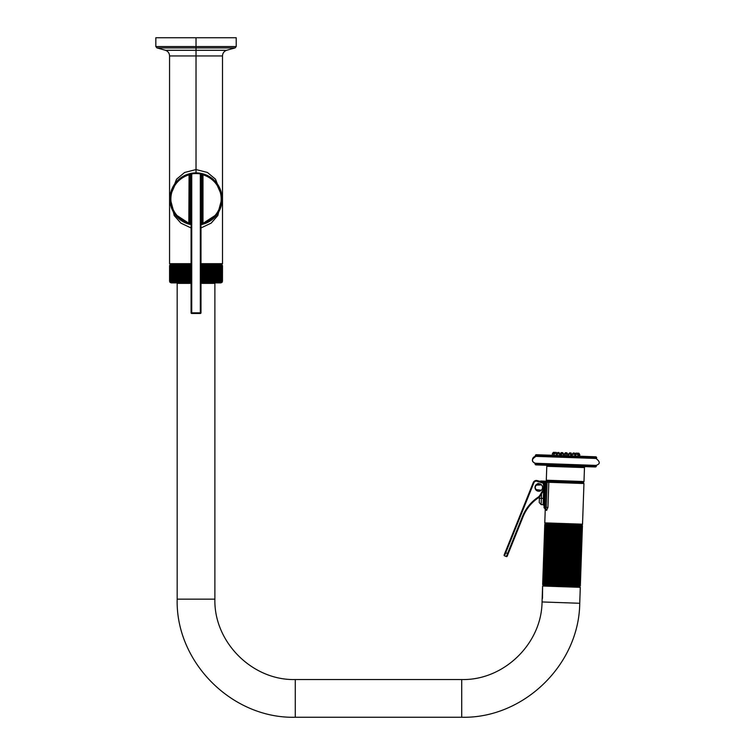 <?xml version="1.0" encoding="UTF-8"?>
<svg xmlns="http://www.w3.org/2000/svg" width="755" height="755" viewBox="0 0 755 755"><rect width="100%" height="100%" fill="white"/><g stroke="black" fill="none" stroke-linecap="round" stroke-linejoin="round"><path stroke-width="1.13" d="M170.026 264.845L170.026 282.379L169.573 281.228L170.083 282.379L169.658 281.228L170.224 282.379L169.847 281.228L170.47 282.379L170.139 281.228L170.819 282.379L170.517 281.228L171.253 282.379L170.998 281.228L171.791 282.379L171.583 281.228L172.414 282.379L172.253 281.228L173.131 282.379L173.008 281.228L173.933 282.379L173.858 281.228L174.82 282.379L174.792 281.228L175.783 282.379L175.802 281.228L176.821 282.379L176.887 281.228L177.944 282.379L178.048 281.228L179.124 282.379L179.284 281.228L180.369 282.379L180.577 281.228L181.681 282.379L181.927 281.228L183.04 282.379L183.333 281.228L184.456 282.379L184.786 281.228L185.909 282.379L186.277 281.228L187.4 282.379L187.816 281.228L188.929 282.379L189.807 281.228L190.477 282.379L190.477 264.845L190.968 265.684L190.477 264.845L189.807 265.684L188.929 264.845L188.24 265.684L187.4 264.845L186.693 265.684L185.909 264.845L185.192 265.684L184.456 264.845L183.72 265.684L183.04 264.845L182.304 265.684L181.681 264.845L180.936 265.684L180.369 264.845L179.633 265.684L179.124 264.845L178.378 265.684L177.944 264.845L177.198 265.684L176.821 264.845L176.094 265.684L175.783 264.845L175.056 265.684L174.82 264.845L174.103 265.684L173.933 264.845L173.235 265.684L173.131 264.845L172.451 265.684L172.414 264.845L170.998 265.684L171.253 264.845L170.517 265.684L170.819 264.845L170.139 265.684L170.47 264.845L169.847 265.684L170.224 264.845L169.658 265.684L170.083 264.845L169.582 265.684L169.582 281.228L169.573 265.684L170.554 264.694L191.072 264.694L170.554 264.694L169.564 263.693L191.072 263.693L169.564 263.693L169.564 55.946L196.026 55.946L196.026 172.867L196.026 169.554L207.398 172.451L215.505 179.199L222.347 196.753L217.855 215.515L211.173 223.121L200.99 227.953L211.173 223.121L217.855 215.515L222.347 196.753L215.505 179.199L207.398 172.451L196.026 169.554L196.026 55.946L222.498 55.946L222.498 263.693L200.99 263.693L222.498 263.693L221.498 264.694L200.99 264.694L221.498 264.694L222.489 265.684L221.979 264.845L222.404 265.684L221.838 264.845L222.215 265.684L221.593 264.845L221.932 265.684L221.253 264.845L221.545 265.684L220.809 264.845L221.073 265.684L220.281 264.845L220.498 265.684L219.658 264.845L219.828 265.684L218.941 264.845L219.063 265.684L218.138 264.845L218.223 265.684L217.261 264.845L217.289 265.684L216.298 264.845L216.279 265.684L215.251 264.845L215.194 265.684L214.137 264.845L214.033 265.684L212.957 264.845L212.806 265.684L211.711 264.845L211.513 265.684L210.4 264.845L210.164 265.684L209.041 264.845L208.757 265.684L207.634 264.845L207.314 265.684L206.181 264.845L205.813 265.684L204.68 264.845L204.284 265.684L203.161 264.845L202.283 265.684L201.604 264.845L200.99 265.684L201.604 264.845L202.283 265.684L202.283 281.228L203.161 282.379L203.859 281.228L204.68 282.379L205.398 281.228L206.181 282.379L206.908 281.228L207.634 282.379L208.371 281.228L209.041 282.379L209.786 281.228L210.4 282.379L211.155 281.228L211.711 282.379L212.457 281.228L212.957 282.379L213.703 281.228L214.137 282.379L214.882 281.228L215.251 282.379L215.996 281.228L216.298 282.379L217.025 281.228L217.261 282.379L217.978 281.228L218.138 282.379L218.846 281.228L218.941 282.379L219.63 281.228L219.658 282.379L220.318 281.228L220.281 282.379L221.073 281.228L220.809 282.379L221.545 281.228L221.253 282.379L221.932 281.228L221.593 282.379L222.215 281.228L221.838 282.379L222.404 281.228L221.979 282.379L222.489 281.228L222.036 282.379L222.036 264.845M196.026 169.554L184.664 172.451L176.547 179.199L169.705 196.753L174.207 215.515L180.879 223.121L191.072 227.963L180.879 223.121L174.207 215.515L169.705 196.753L176.547 179.199L184.664 172.451L196.026 169.554L196.026 172.867L207.342 175.415L215.43 181.36L222.329 196.885L217.789 213.731L200.99 224.707L217.789 213.731L222.329 196.885L215.43 181.36L207.342 175.415L196.026 172.886L196.026 169.554M200.99 224.546A26 26 0 0 0 201.547 224.424A26 26 0 0 1 200.99 224.546M202.538 224.197A26 26 0 0 0 203.114 224.037A26 26 0 0 1 202.538 224.197M204.086 223.744A26 26 0 0 0 204.662 223.546A26 26 0 0 1 204.086 223.744M205.605 223.187A26 26 0 0 0 206.162 222.961A26 26 0 0 1 205.605 223.187M207.096 222.546A26 26 0 0 0 207.634 222.291A26 26 0 0 1 207.096 222.546M208.531 221.819A26 26 0 0 0 209.06 221.517A26 26 0 0 1 208.531 221.819M209.928 220.998A26 26 0 0 0 210.428 220.668A26 26 0 0 1 209.928 220.998M211.268 220.092A26 26 0 0 0 211.749 219.733A26 26 0 0 1 211.268 220.092M216.987 214.411A26 26 0 0 0 217.336 213.929A26 26 0 0 1 216.987 214.411M217.902 213.08A26 26 0 0 0 218.214 212.57A26 26 0 0 1 217.902 213.08M218.733 211.693A26 26 0 0 0 219.016 211.164A26 26 0 0 1 218.733 211.693M219.478 210.258A26 26 0 0 0 219.724 209.711A26 26 0 0 1 219.478 210.258M220.13 208.776A26 26 0 0 0 220.347 208.22A26 26 0 0 1 220.13 208.776M220.686 207.257A26 26 0 0 0 220.866 206.691A26 26 0 0 1 220.686 207.257M221.149 205.709A26 26 0 0 0 221.3 205.133A26 26 0 0 1 221.149 205.709M221.517 204.133A26 26 0 0 0 221.63 203.548A26 26 0 0 1 221.517 204.133M221.791 202.538A26 26 0 0 0 221.866 201.953A26 26 0 0 1 221.791 202.538M221.961 200.934A26 26 0 0 0 221.998 200.339A26 26 0 0 1 221.961 200.934M222.027 199.32A26 26 0 0 0 222.027 198.725A26 26 0 0 1 222.027 199.32M221.989 197.706A26 26 0 0 0 221.961 197.112A26 26 0 0 1 221.989 197.706M221.857 196.092A26 26 0 0 0 221.791 195.498A26 26 0 0 1 221.857 196.092M221.63 194.488A26 26 0 0 0 221.517 193.903A26 26 0 0 1 221.63 194.488M221.3 192.912A26 26 0 0 0 221.149 192.327A26 26 0 0 1 221.3 192.912M220.866 191.345A26 26 0 0 0 220.686 190.779A26 26 0 0 1 220.866 191.345M220.347 189.816A26 26 0 0 0 220.13 189.269A26 26 0 0 1 220.347 189.816M219.724 188.325A26 26 0 0 0 219.469 187.787A26 26 0 0 1 219.724 188.325M219.016 186.872A26 26 0 0 0 218.733 186.353A26 26 0 0 1 219.016 186.872M218.214 185.466A26 26 0 0 0 217.902 184.966A26 26 0 0 1 218.214 185.466M217.327 184.116A26 26 0 0 0 216.978 183.635A26 26 0 0 1 217.327 184.116M211.749 178.312A26 26 0 0 0 211.268 177.963A26 26 0 0 1 211.749 178.312M210.428 177.378A26 26 0 0 0 209.928 177.057A26 26 0 0 1 210.428 177.378M209.05 176.519A26 26 0 0 0 208.531 176.226A26 26 0 0 1 209.05 176.519M207.625 175.755A26 26 0 0 0 207.096 175.5A26 26 0 0 1 207.625 175.755M206.162 175.084A26 26 0 0 0 205.615 174.858A26 26 0 0 1 206.162 175.084M204.652 174.499A26 26 0 0 0 204.086 174.311A26 26 0 0 1 204.652 174.499M203.114 174.009A26 26 0 0 0 202.538 173.858A26 26 0 0 1 203.114 174.009M201.547 173.612A26 26 0 0 0 200.962 173.499A26 26 0 0 1 201.547 173.612M190.317 173.659A26 26 0 0 0 189.731 173.801A26 26 0 0 1 190.317 173.659M188.75 174.065A26 26 0 0 0 188.174 174.245A26 26 0 0 1 188.75 174.065M187.212 174.565A26 26 0 0 0 186.655 174.773A26 26 0 0 1 187.212 174.565M185.711 175.16A26 26 0 0 0 185.164 175.405A26 26 0 0 1 185.711 175.16M184.248 175.849A26 26 0 0 0 183.71 176.132A26 26 0 0 1 184.248 175.849M182.823 176.632A26 26 0 0 0 182.314 176.934A26 26 0 0 1 182.823 176.632M181.464 177.491A26 26 0 0 0 180.964 177.831A26 26 0 0 1 181.464 177.491M180.152 178.435A26 26 0 0 0 179.681 178.812A26 26 0 0 1 180.152 178.435M175.566 182.984A26 26 0 0 0 175.207 183.465A26 26 0 0 1 175.566 182.984M174.613 184.286A26 26 0 0 0 174.273 184.786A26 26 0 0 1 174.613 184.286M173.735 185.645A26 26 0 0 0 173.433 186.164A26 26 0 0 1 173.735 185.645M172.952 187.061A26 26 0 0 0 172.678 187.599A26 26 0 0 1 172.952 187.061M172.253 188.514A26 26 0 0 0 172.017 189.071A26 26 0 0 1 172.253 188.514M171.64 190.015A26 26 0 0 0 171.442 190.581A26 26 0 0 1 171.64 190.015M171.13 191.543A26 26 0 0 0 170.96 192.129A26 26 0 0 1 171.13 191.543M170.715 193.11A26 26 0 0 0 170.583 193.695A26 26 0 0 1 170.715 193.11M170.394 194.696A26 26 0 0 0 170.3 195.29A26 26 0 0 1 170.394 194.696M170.177 196.3A26 26 0 0 0 170.12 196.895A26 26 0 0 1 170.177 196.3M170.054 197.914A26 26 0 0 0 170.035 198.518A26 26 0 0 1 170.054 197.914M170.035 199.528A26 26 0 0 0 170.054 200.132A26 26 0 0 1 170.035 199.528M170.12 201.141A26 26 0 0 0 170.177 201.745A26 26 0 0 1 170.12 201.141M170.3 202.746A26 26 0 0 0 170.394 203.35A26 26 0 0 1 170.3 202.746M170.583 204.341A26 26 0 0 0 170.715 204.935A26 26 0 0 1 170.583 204.341M170.96 205.917A26 26 0 0 0 171.13 206.493A26 26 0 0 1 170.96 205.917M171.442 207.455A26 26 0 0 0 171.64 208.031A26 26 0 0 1 171.442 207.455M172.008 208.975A26 26 0 0 0 172.253 209.531A26 26 0 0 1 172.008 208.975M172.678 210.447A26 26 0 0 0 172.952 210.985A26 26 0 0 1 172.678 210.447M173.433 211.872A26 26 0 0 0 173.735 212.4A26 26 0 0 1 173.433 211.872M174.273 213.259A26 26 0 0 0 174.613 213.759A26 26 0 0 1 174.273 213.259M175.198 214.58A26 26 0 0 0 175.566 215.062A26 26 0 0 1 175.198 214.58M179.671 219.233A26 26 0 0 0 180.152 219.611A26 26 0 0 1 179.671 219.233M180.964 220.205A26 26 0 0 0 181.464 220.554A26 26 0 0 1 180.964 220.205M182.314 221.102A26 26 0 0 0 182.823 221.423A26 26 0 0 1 182.314 221.102M183.71 221.913A26 26 0 0 0 184.248 222.196A26 26 0 0 1 183.71 221.913M185.154 222.64A26 26 0 0 0 185.711 222.885A26 26 0 0 1 185.154 222.64M186.645 223.272A26 26 0 0 0 187.212 223.48A26 26 0 0 1 186.645 223.272M188.174 223.801A26 26 0 0 0 188.75 223.98A26 26 0 0 1 188.174 223.801M189.731 224.244A26 26 0 0 0 190.317 224.386A26 26 0 0 1 189.731 224.244M191.072 224.707L174.273 213.731L169.724 196.895L176.623 181.36L184.72 175.415L196.026 172.867M214.882 283.38L200.99 283.38L214.882 283.38L214.882 599.149L214.882 283.38M191.072 283.38L177.17 283.38L177.17 599.149L214.882 599.149L177.17 599.149L177.17 283.38L191.072 283.38M542.288 595.015L542.6 586.022L580.293 587.333L542.6 586.022L542.496 598.488M177.17 599.149C175.547 662.258 232.162 718.873 295.271 717.25L295.271 679.538C252.321 680.642 213.778 642.109 214.882 599.149C213.778 642.109 252.321 680.642 295.271 679.538L295.271 717.25C232.162 718.873 175.547 662.258 177.17 599.149M295.271 717.25L461.711 717.25L461.711 679.538L295.271 679.538L461.711 679.538L461.711 717.25L295.271 717.25M579.736 603.273L580.293 587.333L579.736 603.273C579.094 664.891 523.309 718.76 461.711 717.25C523.309 718.76 579.094 664.891 579.736 603.273L542.052 601.952C541.609 643.892 503.642 680.566 461.711 679.538C503.642 680.566 541.609 643.892 542.052 601.952L579.736 603.273L542.052 601.952L542.6 586.022M190.477 282.379L190.968 281.228L190.477 282.379L189.807 281.228L189.807 265.684L190.477 264.845L190.477 282.379M191.072 282.889L171.215 282.889L170.026 282.379L169.573 281.228L170.026 282.379M200.99 281.228L201.604 282.379L202.283 281.228L201.604 282.379L201.604 264.845L201.604 282.379L201.132 265.684L200.99 281.228M222.036 282.37L220.838 282.889L200.99 282.889M169.573 281.228L169.573 265.684L170.083 264.845L170.083 282.379L169.582 265.684L169.573 281.228M222.48 265.684L221.979 282.379L221.979 264.845L222.489 265.684L222.48 281.228L222.48 265.684M222.366 265.684L222.366 281.228L221.838 282.379L221.838 264.845L222.404 265.684L222.366 281.228L222.366 265.684M222.149 265.684L222.149 281.228L221.593 282.379L221.593 264.845L222.215 265.684L222.149 281.228L222.149 265.684M221.838 265.684L221.838 281.228L221.253 282.379L221.253 264.845L221.932 265.684L221.932 281.228L221.838 265.684M221.423 265.684L221.423 281.228L220.809 282.379L220.809 264.845L221.545 265.684L221.545 281.228L221.423 265.684M220.922 265.684L220.922 281.228L220.281 282.379L220.281 264.845L221.073 265.684L221.073 281.228L220.922 265.684M220.318 265.684L220.318 281.228L219.658 282.379L219.658 264.845L220.498 265.684L220.498 281.228L220.318 265.684M219.63 265.684L219.63 281.228L218.941 282.379L218.941 264.845L219.828 265.684L219.828 281.228L219.63 265.684M218.846 265.684L218.846 281.228L218.138 282.379L218.138 264.845L219.063 265.684L219.063 281.228L218.846 265.684M217.978 265.684L217.978 281.228L217.261 282.379L217.261 264.845L218.223 265.684L218.223 281.228L217.978 265.684M217.025 265.684L217.025 281.228L216.298 282.379L216.298 264.845L217.289 265.684L217.289 281.228L217.025 265.684M216.279 281.228L216.298 264.845L216.298 282.379L216.279 281.228L215.251 282.379L215.251 264.845L215.996 265.684L215.996 281.228L216.279 265.684L216.279 281.228M215.194 281.228L215.251 264.845L215.251 282.379L215.194 281.228L214.137 282.379L214.137 264.845L214.882 265.684L214.882 281.228L215.194 265.684L215.194 281.228M214.033 281.228L214.137 264.845L214.137 282.379L214.033 281.228L212.957 282.379L212.957 264.845L213.703 265.684L213.703 281.228L214.033 265.684L214.033 281.228M212.806 281.228L212.957 264.845L212.957 282.379L212.806 281.228L211.711 282.379L211.711 264.845L212.457 265.684L212.457 281.228L212.806 265.684L212.806 281.228M211.513 281.228L211.711 264.845L211.711 282.379L211.513 281.228L210.4 282.379L210.4 264.845L211.155 265.684L211.155 281.228L211.513 265.684L211.513 281.228M210.164 281.228L210.4 264.845L210.4 282.379L210.164 281.228L209.041 282.379L209.041 264.845L209.786 265.684L209.786 281.228L210.164 265.684L210.164 281.228M208.757 281.228L209.041 264.845L209.041 282.379L208.757 281.228L207.634 282.379L207.634 264.845L208.371 265.684L208.371 281.228L208.757 265.684L208.757 281.228M207.314 281.228L207.634 264.845L207.634 282.379L207.314 281.228L206.181 282.379L206.181 264.845L206.908 265.684L206.908 281.228L207.314 265.684L207.314 281.228M205.813 281.228L206.181 264.845L206.181 282.379L205.813 281.228L204.68 282.379L204.68 264.845L205.398 265.684L205.398 281.228L205.813 265.684L205.813 281.228M204.284 281.228L204.68 264.845L204.68 282.379L204.284 281.228L203.161 282.379L203.161 264.845L203.859 265.684L203.859 281.228L204.284 265.684L204.284 281.228M202.718 281.228L203.161 264.845L203.161 282.379L202.283 281.228L202.283 265.684L202.718 281.228M190.968 265.684L190.968 281.228L191.072 265.684M189.373 265.684L188.929 282.379L188.929 264.845L189.807 265.684L189.807 281.228L189.373 265.684M188.24 281.228L188.24 265.684L188.929 264.845L188.929 282.379L188.24 281.228L187.4 282.379L187.4 264.845L187.816 281.228L188.24 265.684L188.24 281.228M186.693 281.228L186.693 265.684L187.4 264.845L187.4 282.379L186.693 281.228L185.909 282.379L185.909 264.845L186.277 281.228L186.693 265.684L186.693 281.228M185.192 281.228L185.192 265.684L185.909 264.845L185.909 282.379L185.192 281.228L184.456 282.379L184.456 264.845L184.786 281.228L185.192 265.684L185.192 281.228M183.72 281.228L183.72 265.684L184.456 264.845L184.456 282.379L183.72 281.228L183.04 282.379L183.04 264.845L183.333 281.228L183.72 265.684L183.72 281.228M182.304 281.228L182.304 265.684L183.04 264.845L183.04 282.379L182.304 281.228L181.681 282.379L181.681 264.845L181.927 281.228L182.304 265.684L182.304 281.228M180.936 281.228L180.936 265.684L181.681 264.845L181.681 282.379L180.936 281.228L180.369 282.379L180.369 264.845L180.577 281.228L180.936 265.684L180.936 281.228M179.633 281.228L179.633 265.684L180.369 264.845L180.369 282.379L179.633 281.228L179.124 282.379L179.124 264.845L179.284 281.228L179.633 265.684L179.633 281.228M178.378 281.228L178.378 265.684L179.124 264.845L179.124 282.379L178.378 281.228L177.944 282.379L177.944 264.845L178.378 281.228M177.198 281.228L177.198 265.684L177.944 264.845L177.944 282.379L177.198 281.228L176.821 282.379L176.821 264.845L177.198 281.228M176.094 281.228L176.094 265.684L176.821 264.845L176.821 282.379L176.094 281.228L175.783 282.379L175.783 264.845L176.094 281.228M175.056 281.228L175.056 265.684L175.783 264.845L175.783 282.379L175.056 281.228L174.82 282.379L174.103 281.228L174.103 265.684L174.82 264.845L174.792 281.228L175.056 265.684L175.056 281.228M173.858 265.684L173.933 282.379L173.235 281.228L173.235 265.684L173.933 264.845L174.103 281.228L173.858 265.684M173.008 265.684L173.131 282.379L172.451 281.228L172.451 265.684L173.131 264.845L173.235 281.228L173.008 265.684M172.253 265.684L172.414 282.379L171.753 281.228L171.753 265.684L172.414 264.845L172.451 281.228L172.253 265.684M171.583 265.684L171.791 282.379L171.149 281.228L171.149 265.684L171.791 264.845L171.753 281.228L171.583 265.684M170.998 265.684L171.253 282.379L170.639 281.228L170.639 265.684L171.253 264.845L171.149 281.228L170.998 265.684M170.517 265.684L170.819 282.379L170.234 281.228L170.517 265.684M170.139 265.684L170.47 282.379L169.913 281.228L170.139 265.684M169.847 265.684L170.224 282.379L169.705 281.228L169.847 265.684M196.026 37.75L155.832 37.75L196.026 37.75L196.026 46.555L155.832 46.555L196.026 46.555L196.026 37.75L236.221 37.75L236.221 46.555L196.026 46.555L196.026 47.905L156.927 47.905L165.515 50.302L196.026 50.302L165.515 50.302C168.072 51.321 169.422 53.199 169.564 55.946L196.026 55.946L196.026 47.905L196.026 55.946L222.498 55.946C222.64 53.199 223.99 51.321 226.547 50.302L196.026 50.302L226.547 50.302L235.135 47.905L156.927 47.905L155.832 46.555L155.832 37.75L196.026 37.75M196.026 46.555L236.221 46.555L235.135 47.905L196.026 47.905L196.026 46.555M545.931 481.199L540.976 481.029A0.991 0.991 0 0 0 540.202 481.35A0.991 0.991 0 0 1 540.976 481.029L543.949 481.133L543.911 482.124L542.099 482.058L543.911 482.124L543.893 482.879L543.949 481.133L545.931 481.199A0.991 0.991 0 0 0 544.902 482.162L545.903 482.19L545.016 507.388L546.233 507.426L547.111 482.237L545.903 482.19L545.931 481.199L545.016 507.388L546.233 507.426L544.025 507.351L544.902 482.162A0.991 0.991 0 0 1 545.931 481.199M547.252 481.246A0.991 0.991 0 0 1 546.299 480.218L583.992 481.539A0.991 0.991 0 0 1 582.964 482.492A0.991 0.991 0 0 0 583.992 481.539L584.474 467.59L546.79 466.269A0.991 0.991 0 0 0 545.827 465.24A0.991 0.991 0 0 1 546.79 466.269L546.299 480.218L546.79 466.269L584.474 467.59L583.992 481.539L546.299 480.218A0.991 0.991 0 0 0 547.252 481.246L549.706 481.331A0.991 0.859 92 0 0 548.819 482.294L547.111 482.237L546.233 507.426L547.941 507.492L546.526 510.408L547.941 507.492L548.819 482.294L547.111 482.237L547.149 481.246L549.706 481.331L547.149 481.246L547.111 482.237L543.911 482.124L544.902 482.162L544.025 507.351A0.991 0.991 0 0 0 544.902 508.37A0.991 0.991 0 0 1 544.025 507.351L545.016 507.388L544.987 508.36L545.016 507.388L546.233 507.426L544.987 508.36L546.233 507.426L547.941 507.492L548.819 482.294L583.955 483.521L582.53 524.187L583.955 483.521L548.819 482.294A0.991 0.859 -88 0 1 549.706 481.331L582.992 482.492L583.955 483.521M545.233 509.851L546.526 510.408A1.982 1.85 96.6 0 0 544.902 508.37L544.987 508.36A1.982 1.793 -112.8 0 1 546.743 510.371A1.982 1.793 67.2 0 0 544.987 508.36L544.902 508.37A1.982 1.85 -83.4 0 1 546.526 510.408L545.233 509.851L544.78 522.866L545.233 509.851L546.526 510.408L545.233 509.851A1.982 1.982 -53.5 0 0 544.43 508.181A1.982 1.982 126.5 0 1 545.233 509.851L545.289 509.899M582.53 524.187L544.78 522.866A0.991 0.991 0 0 0 545.733 523.894A0.991 0.991 0 0 1 544.78 522.866L582.53 524.187A0.991 0.991 0 0 1 581.51 525.15A0.991 0.991 0 0 0 582.53 524.187M539.381 498.253L539.23 502.547L541.146 504.604L541.524 493.836L541.363 498.319L539.381 498.253L539.429 496.95L539.381 498.253L543.345 498.394L543.128 504.67L541.146 504.604L541.363 498.319L543.345 498.394L543.628 490.259L543.128 504.67L544.081 505.699M541.543 484.918L536.692 485.106A2.642 2.642 0 0 0 536.531 489.693L541.354 490.212L536.531 489.693A2.642 2.642 0 0 1 536.692 485.106L538.051 484.304L538.079 483.313L538.051 484.304L537.088 484.767L541.543 484.918M541.93 481.992L541.967 481.067L541.93 481.992M537.805 491.118L536.899 490.052L537.805 491.118M538.032 484.795L538.079 483.313L538.032 484.795M544.336 498.423L543.345 498.394L544.336 498.423M551.103 455.237L580.944 456.275M569.062 455.746L561.286 455.473L561.342 453.915L563.608 453.991L561.342 453.915L561.286 455.473M552.377 455.161L552.405 453.595L552.377 455.161M553.368 452.33L552.424 453.604L553.368 452.33L554.802 452.377L554.076 453.661L556.567 453.746L554.076 453.661L554.019 455.218L554.076 453.661L552.424 453.604L553.358 452.33L554.802 452.377L553.849 453.651L554.906 452.387L556.369 452.434L557.228 453.764M554.906 452.387L556.265 452.434M557.115 455.331L557.171 453.764L559.946 453.859L557.171 453.764L557.115 455.331M556.51 455.303L556.567 453.746L557.803 452.481L557.171 453.764L557.803 452.481L559.087 452.528L559.899 455.425M557.803 452.481L558.804 452.519M560.172 455.435L560.229 453.868L561.342 453.915L560.229 453.868L561.182 452.604L561.692 452.623L561.342 453.915L561.692 452.623L562.739 452.66L563.608 453.991L563.551 455.548M561.692 452.623L562.23 452.641M566.024 455.642L566.08 454.076L567.769 454.132L566.08 454.076L566.024 455.642M564.334 455.576L564.391 454.019L566.08 454.076L564.391 454.019L565.344 452.745L566.127 452.773L566.08 454.076L566.127 452.773L566.911 452.802L567.769 454.132L567.713 455.699M570.771 455.803L570.818 454.246L571.931 454.284L570.818 454.246L570.771 455.803M568.496 455.727L568.553 454.161L570.818 454.246L568.553 454.161L569.506 452.896L570.553 452.934L570.818 454.246L570.553 452.934L571.073 452.943L571.884 455.841M570.025 452.915L570.553 452.934M574.933 455.954L574.989 454.387L575.593 454.406L574.989 454.387L574.933 455.954M572.158 455.85L572.215 454.293L574.989 454.387L572.215 454.293L573.168 453.019L574.451 453.066L574.989 454.387L574.451 453.066L575.593 454.406L578.311 454.501L578.028 456.058L578.085 454.501L575.593 454.406L575.537 455.973M573.451 453.028L574.451 453.066M574.923 454.387L575.886 453.113L577.339 453.17L578.085 454.501L577.339 453.17L578.877 453.217L579.755 454.557L579.68 456.114L579.736 454.557L578.311 454.501L579.736 454.557L578.896 453.217L579.698 456.114M575.99 453.123L577.367 453.17M578.255 456.067L578.311 454.501L577.443 453.17L578.877 453.217M536.352 454.718L595.695 456.794A0.991 0.991 0 0 1 596.648 457.813L535.314 455.803L596.648 457.813A0.991 0.991 0 0 0 595.695 456.794L536.352 454.718A0.991 0.991 0 0 0 535.323 455.671L535.314 455.803A0.5 0.5 92 0 0 535.739 456.313A3.511 3.511 0 0 1 535.984 456.36L595.95 458.455A3.511 3.511 0 0 1 596.195 458.427L535.739 456.313A0.5 0.5 -88 0 1 535.314 455.803L596.648 457.945L535.323 455.671A0.991 0.991 0 0 1 536.352 454.718M535.984 456.36A3.511 3.511 0 0 0 535.739 456.313L596.195 458.427A3.511 3.511 0 0 0 595.95 458.455L535.993 456.36A3.473 3.473 92 0 0 532.473 459.568A3.473 3.473 92 0 0 535.455 463.277A0.5 0.5 92 0 0 535.04 463.74L596.365 465.882L535.04 463.872A0.991 0.991 0 0 0 535.993 464.901L595.336 466.977A0.991 0.991 0 0 0 596.365 466.014L596.365 465.882A0.5 0.5 92 0 0 595.997 465.391A0.5 0.5 -88 0 1 596.365 465.882L535.04 463.74A0.5 0.5 -88 0 1 535.446 463.277L595.997 465.391L535.446 463.277A3.473 3.473 -88 0 1 532.473 459.568A3.473 3.473 -88 0 1 535.993 456.36L535.993 456.36C531.378 459.314 531.199 461.616 535.446 463.277M595.336 466.977L535.993 464.901A0.991 0.991 0 0 1 535.04 463.872L596.365 466.014A0.991 0.991 0 0 1 595.336 466.977M585.502 466.628A0.991 0.991 0 0 0 584.474 467.59A0.991 0.991 0 0 1 585.502 466.628M596.195 458.427A0.5 0.5 92 0 0 596.648 457.945A0.5 0.5 -88 0 1 596.195 458.427M581.803 525.159L545.44 523.885L581.803 525.159A0.661 0.661 0 0 1 581.963 525.178L582.435 525.839L580.302 585.842L582.435 525.839L581.69 525.169L582.077 525.829L580.859 525.14L581.161 525.791L579.51 525.093L579.708 525.744L578.651 525.065L578.792 525.716L577.679 525.036L577.764 525.678L576.594 524.999L576.027 525.612L575.414 524.952L575.395 525.593L574.14 524.914L574.064 525.546L572.79 524.867L571.931 525.471L571.375 524.81L571.186 525.452L569.893 524.763L568.874 525.367L568.364 524.706L567.279 525.31L566.807 524.649L566.458 525.282L565.221 524.602L564.013 525.197L563.617 524.546L562.362 525.14L562.022 524.489L560.729 525.084L560.437 524.432L559.115 525.027L558.87 524.376L557.539 524.97L557.341 524.319L556.765 524.942L555.869 524.272L555.255 524.895L554.444 524.225L553.821 524.838L553.094 524.178L551.801 524.772L551.83 524.13L551.169 524.744L550.64 524.093L549.432 524.687L549.565 524.055L548.404 524.649L548.592 524.017L546.695 524.593L546.988 523.961L544.761 524.527L545.27 523.904A0.661 0.661 0 0 1 545.44 523.885A0.661 0.661 0 0 0 545.27 523.904L544.761 524.527L545.27 523.904L544.761 524.527L542.656 584.53L543.204 585.191L542.769 584.53L543.411 585.201L543.015 584.54L545.591 585.276L545.393 584.625L546.45 585.304L546.799 584.672L547.422 585.342L547.337 584.691L548.508 585.38L548.47 584.738L550.952 585.465L551.726 584.851L552.301 585.512L552.443 584.87L553.726 585.559L553.915 584.927L555.208 585.606L556.227 585.002L556.728 585.663L557.822 585.059L558.294 585.72L559.446 585.116L559.88 585.776L561.088 585.172L561.475 585.833L562.73 585.229L563.079 585.889L563.551 585.257L564.665 585.937L565.976 585.342L566.231 585.993L567.552 585.399L567.751 586.05L568.336 585.427L569.232 586.097L570.563 585.502L570.657 586.154L571.28 585.531L572.007 586.201L574.527 585.644L574.451 586.286L575.669 585.682L575.537 586.324L576.197 585.701L576.509 586.352L578.405 585.776L578.103 586.409L579.982 585.833L579.547 586.465L580.34 585.842L579.831 586.475A0.661 0.661 0 0 1 579.661 586.484L543.298 585.219A0.661 0.661 0 0 1 543.128 585.191L542.656 584.53L543.128 585.191A0.661 0.661 0 0 0 543.298 585.219L579.661 586.484A0.661 0.661 0 0 0 579.831 586.475L580.34 585.842L582.435 525.839L581.963 525.178A0.661 0.661 0 0 0 581.803 525.159M579.831 586.475L580.34 585.842M579.802 585.833L579.198 586.446L579.802 585.833L579.198 586.446L579.802 585.833L581.907 525.82L579.982 585.833L581.69 525.169L582.218 525.829L580.123 585.842L579.547 586.465L582.077 525.829L581.341 525.159L579.595 585.823L581.444 525.81L579.349 585.814L578.717 586.427L579.349 585.814L578.717 586.427L580.859 525.14L581.444 525.81L579.198 586.446M578.755 585.795L578.103 586.409L578.755 585.795L578.103 586.409L580.246 525.121L580.85 525.782L578.755 585.795L581.161 525.791L578.755 585.795M578.028 585.767L577.367 586.38L578.028 585.767L577.367 586.38L579.51 525.093L580.123 525.763L578.028 585.767L580.501 525.773L578.028 585.767M576.197 585.701L575.537 586.324L576.197 585.701L575.537 586.324L577.679 525.036L578.292 525.697L576.197 585.701L578.651 525.065L579.264 525.725L577.169 585.738L576.509 586.352L578.792 525.716L576.697 585.72L576.197 585.701M575.112 585.663L574.451 586.286L575.112 585.663L574.451 586.286L576.594 524.999L577.207 525.659L575.112 585.663L577.207 525.659L577.764 525.678L575.669 585.682L575.112 585.663M575.414 524.952L576.027 525.612L573.932 585.625L573.272 586.239L573.932 585.625L573.272 586.239L573.932 585.625L573.272 586.239L575.414 524.952L573.272 586.239M573.29 585.597L572.007 586.201L571.969 585.559L572.007 586.201L572.649 585.578L572.007 586.201L572.649 585.578L572.007 586.201L571.969 585.559L574.064 525.546L572.007 586.201L574.14 524.914L574.744 525.574L572.649 585.578L574.744 525.574L575.395 525.593M569.232 586.097L571.375 524.81L569.232 586.097L571.186 525.452L571.375 524.81L571.186 525.452L571.375 524.81L571.186 525.452L571.375 524.81L572.658 525.499L572.79 524.867L570.657 586.154L572.79 524.867L573.375 525.527L571.28 585.531L570.657 586.154L570.563 585.502L570.657 586.154L570.563 585.502L570.657 586.154L571.28 585.531L570.657 586.154L571.28 585.531L570.657 586.154L570.563 585.502L572.79 524.867L570.563 585.502L569.232 586.097L569.091 585.455L569.232 586.097L569.836 585.484L569.232 586.097L569.836 585.484L569.232 586.097L569.836 585.484L571.931 525.471L569.836 585.484M567.751 586.05L567.552 585.399L567.751 586.05L568.336 585.427L567.751 586.05L567.552 585.399L569.893 524.763L567.751 586.05L569.893 524.763L570.431 525.423L568.336 585.427L570.431 525.423L571.186 525.452L569.091 585.455L568.336 585.427M566.778 585.37L566.231 585.993L565.976 585.342L566.231 585.993L566.778 585.37L566.231 585.993L565.976 585.342L568.364 524.706L566.231 585.993L568.364 524.706L568.874 525.367L566.778 585.37L568.874 525.367L569.648 525.395L567.552 585.399L566.778 585.37M565.184 585.314L564.665 585.937L564.362 585.285L564.665 585.937L565.184 585.314L564.665 585.937L564.362 585.285L566.458 525.282L564.665 585.937L566.807 524.649L567.279 525.31L565.184 585.314L567.279 525.31L568.364 524.706L565.976 585.342L565.184 585.314M563.551 585.257L563.079 585.889L562.73 585.229L563.079 585.889L563.551 585.257L563.079 585.889L562.73 585.229L565.221 524.602L563.079 585.889L565.221 524.602L563.551 585.257L565.646 525.253L566.458 525.282L564.362 585.285L563.551 585.257M561.475 585.833L564.013 525.197L561.475 585.833L563.617 524.546L561.475 585.833L561.918 585.201L561.475 585.833L561.918 585.201L561.475 585.833L561.088 585.172L559.88 585.776L559.446 585.116L559.88 585.776L560.267 585.144L559.88 585.776L560.267 585.144L559.88 585.776L559.446 585.116L561.541 525.112L559.88 585.776L562.022 524.489L560.267 585.144L562.362 525.14L563.183 525.169L561.088 585.172M558.634 585.087L560.729 525.084L561.541 525.112L559.446 585.116L558.294 585.72L557.822 585.059L558.294 585.72L557.822 585.059L559.917 525.055L560.437 524.432L559.917 525.055L560.437 524.432L559.917 525.055L560.437 524.432L558.294 585.72L560.729 525.084L558.294 585.72M556.728 585.663L556.227 585.002L556.728 585.663L556.227 585.002L558.322 524.999L558.87 524.376L556.728 585.663M555.208 585.606L554.67 584.955L555.208 585.606L554.67 584.955L556.765 524.942L557.341 524.319L555.208 585.606M553.726 585.559L553.16 584.899L553.726 585.559L553.16 584.899L555.255 524.895L555.869 524.272L555.255 524.895L555.869 524.272L555.255 524.895L555.869 524.272L553.726 585.559L556.01 524.914L553.726 585.559M552.301 585.512L551.726 584.851L552.301 585.512L551.726 584.851L553.821 524.838L554.444 524.225L552.301 585.512M550.952 585.465L550.357 584.804L550.952 585.465L550.357 584.804L552.452 524.791L553.094 524.178L550.952 585.465M549.687 585.418L549.074 584.757L549.687 585.418L549.074 584.757L551.169 524.744L551.83 524.13L549.687 585.418L551.83 524.13L551.169 524.744L549.074 584.757L548.508 585.38L547.885 584.71L548.508 585.38L547.885 584.71L549.98 524.706L550.64 524.093L549.98 524.706L550.64 524.093L549.98 524.706L550.64 524.093L548.47 584.738L550.565 524.725L551.169 524.744M547.422 585.342L546.799 584.672L547.422 585.342L546.799 584.672L548.894 524.668L549.565 524.055L547.422 585.342M546.45 585.304L545.827 584.644L546.45 585.304L545.827 584.644L547.922 524.631L548.592 524.017L546.45 585.304M545.591 585.276L544.978 584.615L545.591 585.276L544.978 584.615L547.073 524.602L547.734 523.989L547.073 524.602L547.734 523.989L545.591 585.276M544.846 585.248L544.251 584.587L544.846 585.248L544.251 584.587L546.346 524.583L546.988 523.961L544.846 585.248M544.968 524.536L545.554 523.913L544.968 524.536L545.554 523.913L543.411 585.201L542.873 584.54L544.968 524.536L543.204 585.191L542.694 584.53L544.968 524.536M545.289 524.546L545.893 523.923L545.289 524.546L545.893 523.923L543.76 585.21L543.194 584.549L545.289 524.546L543.015 584.54L545.289 524.546M545.752 524.555L546.375 523.942L545.752 524.555L546.375 523.942L544.242 585.229L543.657 584.568L545.752 524.555L543.411 584.559L545.752 524.555M547.922 524.631L548.592 524.017L547.922 524.631L545.827 584.644L547.922 524.631M548.894 524.668L549.565 524.055L548.894 524.668L546.799 584.672L546.309 584.663L548.404 524.649L548.894 524.668M551.801 524.772L553.094 524.178M553.821 524.838L554.444 524.225L553.821 524.838L551.726 584.851L551.037 584.823L553.132 524.819L553.821 524.838M556.765 524.942L557.341 524.319L556.765 524.942L554.67 584.955L553.915 584.927L556.01 524.914L556.765 524.942M582.435 525.839L581.963 525.178L582.435 525.839M543.128 585.191L542.656 584.53L543.128 585.191M546.346 524.583L544.251 584.587L546.035 524.565L546.988 523.961M558.322 524.999L556.227 585.002L555.444 584.974L557.539 524.97L558.87 524.376M561.541 525.112L562.022 524.489M580.236 585.842L581.897 525.178L582.398 525.839L580.236 585.842M507.577 553.481L522.479 516.448A42.082 42.082 0 0 1 538.07 497.215A5.955 5.955 0 0 0 539.872 495.308L542.836 490.335A5.955 5.955 0 0 0 543.666 487.06L543.336 483.294L536.965 481.228A2.642 2.642 0 0 0 533.87 482.813L505.737 552.745L507.577 553.481L506.341 556.558L504.5 555.812L505.737 552.745L507.577 553.481L522.479 516.448A42.082 42.082 0 0 1 538.07 497.215L538.438 497.762A41.421 41.421 0 0 0 523.092 516.694L507.2 556.19A0.661 0.661 0 0 1 506.341 556.558L504.5 555.812A0.661 0.661 0 0 1 504.132 554.953L533.256 482.558L533.87 482.813L505.737 552.745L505.123 552.5L533.256 482.558A3.313 3.313 0 0 1 537.126 480.586L540.637 481.464L540.476 482.105L536.965 481.228A2.642 2.642 0 0 0 533.87 482.813L533.256 482.558A3.313 3.313 0 0 1 537.126 480.586L536.965 481.228L537.126 480.586L540.637 481.464A0.991 0.991 0 0 1 540.778 481.511A0.991 0.991 0 0 0 540.637 481.464L540.476 482.105L540.778 481.511L543.591 482.681A0.991 0.991 0 0 1 544.204 483.559L544.336 487.032L543.666 487.06L543.543 483.587L544.204 483.559A0.991 0.991 0 0 0 543.591 482.681L543.336 483.294L543.591 482.681L540.778 481.511L540.523 482.124L544.204 483.559L544.336 487.032A6.616 6.616 0 0 1 543.402 490.674A6.616 6.616 0 0 0 544.336 487.032L543.666 487.06A5.955 5.955 0 0 1 542.836 490.335L543.402 490.674L542.836 490.335L539.872 495.308L540.438 495.648L539.872 495.308A5.955 5.955 0 0 1 538.07 497.215L538.438 497.762A41.421 41.421 0 0 0 523.092 516.694L522.479 516.448L523.092 516.694L508.19 553.726L507.577 553.481L508.19 553.726L507.2 556.19A0.661 0.661 0 0 1 506.341 556.558L507.577 553.481M539.674 483.813A3.775 3.775 0 0 1 542.42 488.381A3.775 3.775 0 0 1 537.853 491.137A3.775 3.775 0 0 1 535.106 486.56A3.775 3.775 0 0 1 539.674 483.813L539.693 483.813A3.775 3.775 0 0 0 535.106 486.56A3.775 3.775 0 0 0 537.853 491.137A3.775 3.775 0 0 0 542.42 488.381A3.775 3.775 0 0 0 539.674 483.813M543.402 490.674L540.438 495.648A6.616 6.616 0 0 1 538.438 497.762A6.616 6.616 0 0 0 540.438 495.648L543.402 490.674M504.132 554.953A0.661 0.661 0 0 0 504.5 555.812L505.737 552.745L505.123 552.5L504.132 554.953M533.719 501.377L532.964 502.151L533.719 501.377M536.107 490.155L537.428 490.995L536.107 490.155M222.14 200.235A26.132 26.132 0 0 0 222.159 199.433L221.668 199.018L222.159 198.603L221.668 199.018L222.159 199.433A26.132 26.132 0 0 1 222.14 200.235L221.621 200.613L222.14 200.235M202.982 223.187L202.982 174.858A25.142 25.142 0 0 1 202.982 223.187L201.991 223.187L201.991 174.858L201.991 223.187A0.991 0.991 0 0 0 202.585 224.093L203.255 224.131L202.585 224.093A0.991 0.991 0 0 1 201.991 223.187L202.982 223.187L203.255 224.131L202.982 223.187A25.142 25.142 0 0 0 202.982 174.858L202.982 223.187M200.99 173.565L200.99 190.128L200.99 173.565M200.99 207.908L200.99 208.946L201.991 208.946L200.99 208.946L200.99 207.908M188.816 173.905L191.072 173.357L191.072 173.876L191.072 173.357A26.132 26.132 0 0 1 191.175 173.339L191.175 173.339A26.132 26.132 0 0 0 191.072 173.357L188.816 173.905A0.991 0.991 0 0 1 190.081 174.858L190.081 223.187L190.081 174.858A0.991 0.991 0 0 0 188.816 173.905L190.081 174.858L189.08 174.858L190.081 174.858M191.987 173.197L191.987 173.197A26.132 26.132 0 0 1 192.78 173.093L192.78 173.093A26.132 26.132 0 0 0 191.987 173.197L191.987 173.197M193.601 172.999L193.601 172.999A26.132 26.132 0 0 1 194.403 172.933L194.403 172.933A26.132 26.132 0 0 0 193.601 172.999L193.601 172.999M195.224 172.895L195.224 172.895A26.132 26.132 0 0 1 196.026 172.886L196.026 172.886A26.132 26.132 0 0 0 195.224 172.895L195.224 172.895M196.847 172.895L196.847 172.895A26.132 26.132 0 0 1 197.65 172.933L197.65 172.933A26.132 26.132 0 0 0 196.847 172.895L196.847 172.895M198.471 172.999L198.471 172.999A26.132 26.132 0 0 1 199.273 173.084L199.273 173.084A26.132 26.132 0 0 0 198.471 172.999L198.471 172.999M200.084 173.206L200.084 173.206A26.132 26.132 0 0 1 200.877 173.339A26.132 26.132 0 0 0 200.084 173.206L200.084 173.206M222.083 201.056L221.621 200.613L222.083 201.056A26.132 26.132 0 0 1 222.017 201.849L221.47 202.198L222.017 201.849A26.132 26.132 0 0 0 222.083 201.056M221.913 202.67L221.47 202.198L221.913 202.67A26.132 26.132 0 0 1 221.791 203.463L221.224 203.774L221.791 203.463A26.132 26.132 0 0 0 221.913 202.67M221.63 204.275L221.224 203.774L221.63 204.275A26.132 26.132 0 0 1 221.46 205.058L220.885 205.332L221.46 205.058A26.132 26.132 0 0 0 221.63 204.275M221.253 205.86L220.885 205.332L221.253 205.86A26.132 26.132 0 0 1 221.036 206.625L220.441 206.87L221.036 206.625A26.132 26.132 0 0 0 221.253 205.86M220.781 207.408L220.441 206.87L220.781 207.408A26.132 26.132 0 0 1 220.517 208.163L219.903 208.371L220.517 208.163A26.132 26.132 0 0 0 220.781 207.408M220.215 208.937L219.903 208.371L220.215 208.937A26.132 26.132 0 0 1 219.903 209.673L219.28 209.833L219.903 209.673A26.132 26.132 0 0 0 220.215 208.937M219.554 210.418L219.28 209.833L219.554 210.418A26.132 26.132 0 0 1 219.195 211.136L218.563 211.258L219.195 211.136A26.132 26.132 0 0 0 219.554 210.418M218.799 211.862L218.563 211.258L218.799 211.862A26.132 26.132 0 0 1 218.393 212.551L217.751 212.636L218.393 212.551A26.132 26.132 0 0 0 218.799 211.862M217.95 213.25L217.751 212.636L217.95 213.25A26.132 26.132 0 0 1 217.506 213.91L216.864 213.958L217.506 213.91A26.132 26.132 0 0 0 217.95 213.25M217.025 214.58L216.864 213.958L217.025 214.58A26.132 26.132 0 0 1 216.543 215.222L215.902 215.232L216.543 215.222A26.132 26.132 0 0 0 217.025 214.58M216.015 215.864L215.902 215.232L216.015 215.864A26.132 26.132 0 0 1 215.496 216.459L214.854 216.43L215.496 216.459A26.132 26.132 0 0 0 216.015 215.864M214.93 217.072L214.854 216.43L214.93 217.072A26.132 26.132 0 0 1 214.373 217.638L213.731 217.572L214.373 217.638A26.132 26.132 0 0 0 214.93 217.072M213.778 218.214L213.731 217.572L213.778 218.214A26.132 26.132 0 0 1 213.184 218.742L212.542 218.629L213.184 218.742A26.132 26.132 0 0 0 213.778 218.214M212.551 219.28L212.542 218.629L212.551 219.28A26.132 26.132 0 0 1 211.919 219.771L211.296 219.62L211.919 219.771A26.132 26.132 0 0 0 212.551 219.28M211.258 220.262L211.296 219.62L211.258 220.262A26.132 26.132 0 0 1 210.598 220.715L209.984 220.526L210.598 220.715A26.132 26.132 0 0 0 211.258 220.262M209.909 221.168L209.984 220.526L209.909 221.168A26.132 26.132 0 0 1 209.22 221.583L208.616 221.357L209.22 221.583A26.132 26.132 0 0 0 209.909 221.168M208.503 221.989L208.616 221.357L208.503 221.989A26.132 26.132 0 0 1 207.795 222.357L207.21 222.093L207.795 222.357A26.132 26.132 0 0 0 208.503 221.989M207.049 222.716L207.21 222.093L207.049 222.716A26.132 26.132 0 0 1 206.323 223.046L205.747 222.744L206.323 223.046A26.132 26.132 0 0 0 207.049 222.716M205.558 223.357L205.747 222.744L205.558 223.357A26.132 26.132 0 0 1 204.803 223.64L204.256 223.301L204.803 223.64A26.132 26.132 0 0 0 205.558 223.357M204.02 223.905L204.256 223.301L204.02 223.905A26.132 26.132 0 0 1 203.255 224.131A26.132 26.132 0 0 0 204.02 223.905M202.463 224.348L201.821 224.509M200.877 224.707L201.179 224.141L201.689 224.537L201.179 224.141L200.877 224.707M190.081 223.187L191.732 223.791L190.081 223.187L188.816 224.141L189.59 224.348L188.816 224.141A0.991 0.991 0 0 0 190.081 223.187A0.991 0.991 0 0 1 188.816 224.141L189.08 174.858A25.142 25.142 0 0 0 189.08 223.187L190.081 223.187L189.08 223.187L188.816 224.141L188.561 223.546L188.023 223.895L188.561 223.546L190.892 224.641M186.494 223.357L187.051 223.036L187.268 223.64L187.051 223.036L186.494 223.357A26.132 26.132 0 0 1 185.758 223.046L185.579 222.432L185.003 222.716L185.579 222.432L185.758 223.046A26.132 26.132 0 0 0 186.494 223.357M183.55 221.979L184.144 221.734L184.286 222.366L184.144 221.734L183.55 221.979A26.132 26.132 0 0 1 182.852 221.593L182.757 220.951L182.852 221.593A26.132 26.132 0 0 0 183.55 221.979M182.144 221.158L182.757 220.951L182.144 221.158A26.132 26.132 0 0 1 181.474 220.724L181.417 220.082L181.474 220.724A26.132 26.132 0 0 0 182.144 221.158M180.794 220.252L181.417 220.082L180.794 220.252A26.132 26.132 0 0 1 180.152 219.78L180.134 219.139L180.152 219.78A26.132 26.132 0 0 0 180.794 220.252M179.501 219.271L180.134 219.139L179.501 219.271A26.132 26.132 0 0 1 178.897 218.752L178.916 218.11L178.897 218.752A26.132 26.132 0 0 0 179.501 219.271M178.284 218.204L178.916 218.11L178.284 218.204A26.132 26.132 0 0 1 177.699 217.648L177.765 217.006L177.699 217.648A26.132 26.132 0 0 0 178.284 218.204M177.123 217.062L177.765 217.006L177.123 217.062A26.132 26.132 0 0 1 176.576 216.477L176.679 215.836L176.576 216.477A26.132 26.132 0 0 0 177.123 217.062M176.038 215.845L176.679 215.836L176.038 215.845A26.132 26.132 0 0 1 175.528 215.232L175.67 214.599L175.528 215.232A26.132 26.132 0 0 0 176.038 215.845M175.028 214.571L175.67 214.599L175.028 214.571A26.132 26.132 0 0 1 174.565 213.92L174.745 213.306L174.565 213.92A26.132 26.132 0 0 0 175.028 214.571M174.103 213.24L174.745 213.306L174.103 213.24A26.132 26.132 0 0 1 173.678 212.561L173.895 211.957L173.678 212.561A26.132 26.132 0 0 0 174.103 213.24M173.263 211.844L173.895 211.957L173.263 211.844A26.132 26.132 0 0 1 172.876 211.145L173.131 210.551L172.876 211.145A26.132 26.132 0 0 0 173.263 211.844M172.508 210.409L173.131 210.551L172.508 210.409A26.132 26.132 0 0 1 172.168 209.682L172.461 209.107L172.168 209.682A26.132 26.132 0 0 0 172.508 210.409M171.847 208.918L172.461 209.107L171.847 208.918A26.132 26.132 0 0 1 171.555 208.182L171.876 207.625L171.555 208.182A26.132 26.132 0 0 0 171.847 208.918M171.281 207.398L171.876 207.625L171.281 207.398A26.132 26.132 0 0 1 171.036 206.634L171.394 206.106L171.036 206.634A26.132 26.132 0 0 0 171.281 207.398M170.8 205.841L171.394 206.106L170.8 205.841A26.132 26.132 0 0 1 170.611 205.067L170.998 204.558L170.611 205.067A26.132 26.132 0 0 0 170.8 205.841M170.432 204.265L170.998 204.558L170.432 204.265A26.132 26.132 0 0 1 170.281 203.472L170.706 202.991L170.281 203.472A26.132 26.132 0 0 0 170.432 204.265M170.149 202.661L170.706 202.991L170.149 202.661A26.132 26.132 0 0 1 170.054 201.868L170.507 201.406L170.054 201.868A26.132 26.132 0 0 0 170.149 202.661M169.979 201.047L170.507 201.406L169.979 201.047A26.132 26.132 0 0 1 169.922 200.245L170.404 199.82L169.922 200.245A26.132 26.132 0 0 0 169.979 201.047M169.903 199.424L170.404 199.82L169.903 199.424A26.132 26.132 0 0 1 169.903 198.622L170.404 198.225L169.903 198.622A26.132 26.132 0 0 0 169.903 199.424M169.922 197.791L170.404 198.225L169.922 197.791A26.132 26.132 0 0 1 169.979 196.998L170.507 196.63L169.979 196.998A26.132 26.132 0 0 0 169.922 197.791M170.054 196.177L170.507 196.63L170.054 196.177A26.132 26.132 0 0 1 170.149 195.385L170.706 195.045L170.149 195.385A26.132 26.132 0 0 0 170.054 196.177M170.281 194.564L170.706 195.045L170.281 194.564A26.132 26.132 0 0 1 170.432 193.78L170.998 193.478L170.432 193.78A26.132 26.132 0 0 0 170.281 194.564M170.611 192.969L170.998 193.478L170.611 192.969A26.132 26.132 0 0 1 170.8 192.195L171.394 191.94L170.8 192.195A26.132 26.132 0 0 0 170.611 192.969M171.036 191.402L171.394 191.94L171.036 191.402A26.132 26.132 0 0 1 171.281 190.647L171.876 190.42L171.281 190.647A26.132 26.132 0 0 0 171.036 191.402M171.555 189.864L171.876 190.42L171.555 189.864A26.132 26.132 0 0 1 171.847 189.118L172.461 188.929L171.847 189.118A26.132 26.132 0 0 0 171.555 189.864M172.168 188.363L172.461 188.929L172.168 188.363A26.132 26.132 0 0 1 172.508 187.636L173.131 187.485L172.508 187.636A26.132 26.132 0 0 0 172.168 188.363M172.876 186.9L173.131 187.485L172.876 186.9A26.132 26.132 0 0 1 173.263 186.192L173.895 186.089L173.263 186.192A26.132 26.132 0 0 0 172.876 186.9M173.678 185.485L173.895 186.089L173.678 185.485A26.132 26.132 0 0 1 174.103 184.805L174.745 184.739L174.103 184.805A26.132 26.132 0 0 0 173.678 185.485M174.565 184.116L174.745 184.739L174.565 184.116A26.132 26.132 0 0 1 175.028 183.465L175.67 183.437L175.028 183.465A26.132 26.132 0 0 0 174.565 184.116M175.528 182.814L175.67 183.437L175.528 182.814A26.132 26.132 0 0 1 176.038 182.191L176.679 182.2L176.038 182.191A26.132 26.132 0 0 0 175.528 182.814M176.576 181.568L176.679 182.2L176.576 181.568A26.132 26.132 0 0 1 177.123 180.983L177.765 181.03L177.123 180.983A26.132 26.132 0 0 0 176.576 181.568M177.699 180.388L177.765 181.03L177.699 180.388A26.132 26.132 0 0 1 178.284 179.841L178.916 179.935L178.284 179.841A26.132 26.132 0 0 0 177.699 180.388M178.897 179.294L178.916 179.935L178.897 179.294A26.132 26.132 0 0 1 179.501 178.775L180.134 178.907L179.501 178.775A26.132 26.132 0 0 0 178.897 179.294M180.152 178.265L180.134 178.907L180.152 178.265A26.132 26.132 0 0 1 180.794 177.784L181.417 177.953L180.794 177.784A26.132 26.132 0 0 0 180.152 178.265M181.474 177.312L181.417 177.953L181.474 177.312A26.132 26.132 0 0 1 182.144 176.878L182.757 177.085L182.144 176.878A26.132 26.132 0 0 0 181.474 177.312M182.852 176.453L182.757 177.085L182.852 176.453A26.132 26.132 0 0 1 183.55 176.057L184.144 176.302L183.55 176.057A26.132 26.132 0 0 0 182.852 176.453M184.286 175.679L184.144 176.302L184.286 175.679A26.132 26.132 0 0 1 185.003 175.33L185.579 175.613L185.003 175.33A26.132 26.132 0 0 0 184.286 175.679M185.758 174.99L185.579 175.613L185.758 174.99A26.132 26.132 0 0 1 186.494 174.688L187.051 175.009L186.494 174.688A26.132 26.132 0 0 0 185.758 174.99M186.768 174.839L187.268 174.396A26.132 26.132 0 0 1 188.023 174.141L188.561 174.49L188.816 173.914L189.08 174.858L188.816 173.914L188.561 174.49L187.268 174.396L188.023 174.141A26.132 26.132 0 0 0 187.268 174.396L186.768 174.839M201.689 173.508L201.179 173.905L202.463 173.688L201.689 173.508M203.255 173.914L202.982 174.858L203.255 173.914L201.991 174.858L202.585 173.952A0.991 0.991 0 0 0 201.991 174.858L202.982 174.858L201.991 174.858A0.991 0.991 0 0 1 202.585 173.952L203.255 173.905A26.132 26.132 0 0 1 204.02 174.141L204.256 174.735L204.803 174.405A26.132 26.132 0 0 1 205.558 174.679L205.747 175.292L205.558 174.679A26.132 26.132 0 0 0 204.803 174.405L204.256 174.735L204.02 174.141A26.132 26.132 0 0 0 203.255 173.905L204.256 174.735M206.323 175L205.747 175.292L206.323 175A26.132 26.132 0 0 1 207.049 175.32L207.21 175.943L207.049 175.32A26.132 26.132 0 0 0 206.323 175M207.795 175.679L207.21 175.943L207.795 175.679A26.132 26.132 0 0 1 208.503 176.057L208.616 176.689L208.503 176.057A26.132 26.132 0 0 0 207.795 175.679M209.22 176.462L208.616 176.689L209.22 176.462A26.132 26.132 0 0 1 209.909 176.868L209.984 177.51L209.909 176.868A26.132 26.132 0 0 0 209.22 176.462M210.598 177.321L209.984 177.51L210.598 177.321A26.132 26.132 0 0 1 211.258 177.774L211.296 178.416L211.258 177.774A26.132 26.132 0 0 0 210.598 177.321M211.919 178.274L211.296 178.416L211.919 178.274A26.132 26.132 0 0 1 212.551 178.765L212.542 179.407L212.551 178.765A26.132 26.132 0 0 0 211.919 178.274M213.184 179.303L212.542 179.407L213.184 179.303A26.132 26.132 0 0 1 213.778 179.832L213.731 180.473L213.778 179.832A26.132 26.132 0 0 0 213.184 179.303M214.373 180.407L213.731 180.473L214.373 180.407A26.132 26.132 0 0 1 214.93 180.974L214.854 181.606L214.93 180.974A26.132 26.132 0 0 0 214.373 180.407M215.496 181.578L214.854 181.606L215.496 181.578A26.132 26.132 0 0 1 216.015 182.181L215.902 182.814L216.015 182.181A26.132 26.132 0 0 0 215.496 181.578M216.543 182.823L215.902 182.814L216.543 182.823A26.132 26.132 0 0 1 217.025 183.456L216.864 184.078L217.025 183.456A26.132 26.132 0 0 0 216.543 182.823M217.506 184.126L216.864 184.078L217.506 184.126A26.132 26.132 0 0 1 217.95 184.796L217.751 185.4L217.95 184.796A26.132 26.132 0 0 0 217.506 184.126M218.393 185.494L217.751 185.4L218.393 185.494A26.132 26.132 0 0 1 218.799 186.183L218.563 186.778L219.195 186.91L218.563 186.778L218.799 186.183A26.132 26.132 0 0 0 218.393 185.494M219.903 188.373L219.28 188.203L219.554 187.627L219.28 188.203L219.903 188.373A26.132 26.132 0 0 1 220.215 189.109L219.903 189.675L220.215 189.109A26.132 26.132 0 0 0 219.903 188.373M220.517 189.873L219.903 189.675L220.517 189.873A26.132 26.132 0 0 1 220.781 190.628L220.441 191.175L220.781 190.628A26.132 26.132 0 0 0 220.517 189.873M221.036 191.421L220.441 191.175L221.036 191.421A26.132 26.132 0 0 1 221.253 192.185L220.885 192.704L221.253 192.185A26.132 26.132 0 0 0 221.036 191.421M221.46 192.987L220.885 192.704L221.46 192.987A26.132 26.132 0 0 1 221.63 193.761L221.224 194.262L221.63 193.761A26.132 26.132 0 0 0 221.46 192.987M221.791 194.582L221.224 194.262L221.791 194.582A26.132 26.132 0 0 1 221.913 195.366L221.47 195.838L221.913 195.366A26.132 26.132 0 0 0 221.791 194.582M222.017 196.187L221.47 195.838L222.017 196.187A26.132 26.132 0 0 1 222.083 196.98L221.621 197.423L222.083 196.98A26.132 26.132 0 0 0 222.017 196.187M222.14 197.81L221.621 197.423L222.14 197.81A26.132 26.132 0 0 1 222.159 198.603A26.132 26.132 0 0 0 222.14 197.81M185.003 222.716L185.579 222.432L185.003 222.716A26.132 26.132 0 0 1 184.286 222.366A26.132 26.132 0 0 0 185.003 222.716M219.195 186.91L218.563 186.778L219.195 186.91A26.132 26.132 0 0 1 219.554 187.627A26.132 26.132 0 0 0 219.195 186.91M188.023 223.895A26.132 26.132 0 0 1 187.268 223.64A26.132 26.132 0 0 0 188.023 223.895M190.081 208.946L191.072 208.946L190.081 208.946M203.255 173.905L204.02 174.141M200.33 223.791L201.991 223.187L200.33 223.791M189.59 224.348L190.109 223.961L191.175 224.697M201.991 192.733L201.651 205.303L201.651 192.733L200.99 192.733L201.651 192.733L201.651 190.751A0.661 0.661 0 0 1 200.99 190.09A0.661 0.661 0 0 0 201.651 190.751L201.991 192.733M190.081 190.751L190.411 190.751A0.661 0.661 0 0 0 191.072 190.09L191.072 190.09A0.661 0.661 0 0 1 190.411 190.751L190.411 205.303L191.072 205.303L190.411 205.303L190.411 207.295A0.661 0.661 0 0 1 191.072 207.955A0.661 0.661 0 0 0 190.411 207.295L190.081 192.733L191.072 192.733L190.411 192.733L190.081 190.751M200.33 313.485L191.732 313.485L191.732 312.825L200.33 312.825L200.33 173.914A25.472 25.472 0 0 0 191.732 173.914L191.732 312.825L200.33 312.825L200.33 313.485A0.661 0.661 0 0 0 200.99 312.825A0.661 0.661 0 0 1 200.33 313.485L191.732 313.485A0.661 0.661 0 0 1 191.072 312.825L191.072 173.914A0.661 0.661 0 0 1 191.619 173.263A0.661 0.661 0 0 0 191.072 173.914L191.732 173.914L191.619 173.263A26.132 26.132 0 0 1 200.443 173.263A26.132 26.132 0 0 0 191.619 173.263L191.732 173.914L191.072 173.914L191.072 312.825A0.661 0.661 0 0 0 191.732 313.485L191.072 312.825L191.732 312.825L191.732 173.914A25.472 25.472 0 0 1 200.33 173.914L200.99 173.914L200.99 312.825L200.33 312.825L200.99 312.825L200.99 173.914A0.661 0.661 0 0 0 200.443 173.263A0.661 0.661 0 0 1 200.99 173.914L200.33 173.914L200.33 313.485M200.99 205.303L201.651 205.303L200.99 205.303M201.651 207.295A0.661 0.661 0 0 0 200.99 207.955L200.99 207.955A0.661 0.661 0 0 1 201.651 207.295L201.651 205.303L201.651 207.295M169.705 281.228L169.658 265.684L169.705 281.228M189.08 174.858L189.08 223.187A25.142 25.142 0 0 1 189.08 174.858M579.708 525.744L577.169 585.738L579.708 525.744M576.631 525.64L574.527 585.644L573.932 585.625L576.027 525.612L576.631 525.64M574.064 525.546L571.969 585.559L571.28 585.531L573.375 525.527L574.064 525.546M564.825 525.225L562.73 585.229L561.918 585.201L564.013 525.197L564.825 525.225M559.917 525.055L557.822 585.059L557.02 585.031L559.115 525.027L559.917 525.055M555.255 524.895L553.16 584.899L552.443 584.87L554.538 524.867L555.255 524.895M552.452 524.791L550.357 584.804L549.706 584.776M549.98 524.706L547.885 584.71L547.337 584.691L549.432 524.687L549.98 524.706M547.073 524.602L544.978 584.615L547.073 524.602M544.789 524.527L542.656 584.53L544.789 524.527M544.43 508.19L544.902 508.37M552.349 455.161L552.405 453.595M553.792 455.208L553.849 453.651M540.589 481.454L539.117 481.105M595.997 465.391C600.348 464.032 600.329 461.72 595.95 458.455"/></g></svg>

